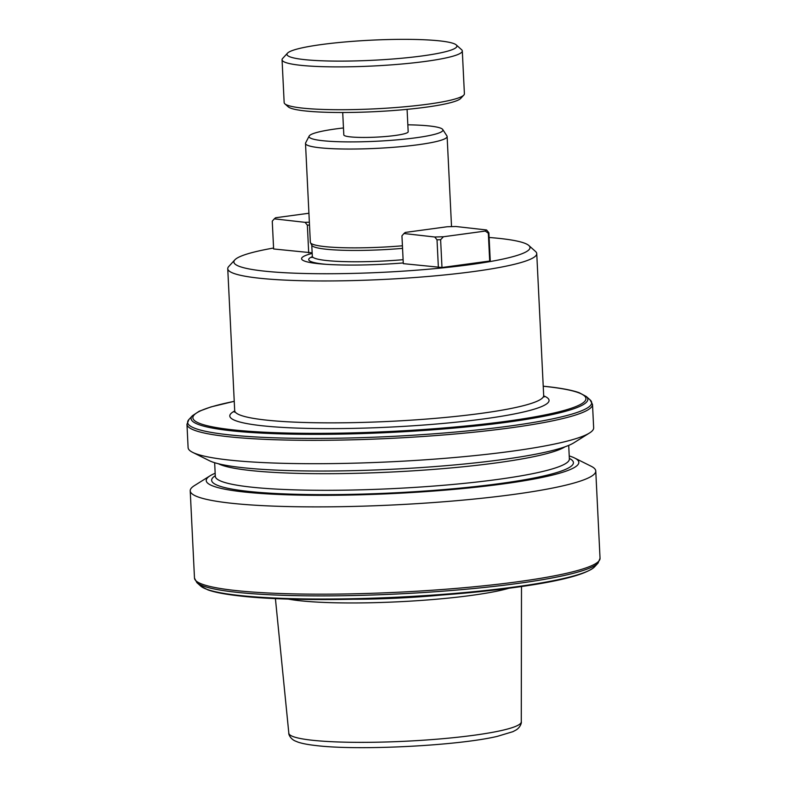 <?xml version="1.0" encoding="UTF-8"?>
<svg xmlns="http://www.w3.org/2000/svg" width="787" height="787" viewBox="0 0 787 787"><rect width="100%" height="100%" fill="white"/><g stroke="black" fill="none" stroke-linecap="round" stroke-linejoin="round"><path stroke-width="1.18" d="M463.818 95.07L460.769 98.375A87.003 10.3 177.2 0 1 425.915 107.199A87.003 10.3 177.2 0 1 288.209 106.816L284.855 103.825A90.23 10.684 -2.8 0 0 427.666 104.218A90.23 10.684 -2.8 0 0 463.818 95.07A90.23 10.684 -2.8 0 0 464.399 93.761L462.303 50.939A90.23 10.684 177.2 0 1 425.57 61.386A90.23 10.684 177.2 0 1 331.73 66.856A90.23 10.684 177.2 0 1 282.061 59.753A90.23 10.684 177.2 0 1 282.641 58.454L287.501 53.162A85.075 10.074 177.2 0 1 321.588 44.534A85.075 10.074 177.2 0 1 456.234 44.908A85.075 10.074 177.2 0 1 422.275 55.926A85.075 10.074 177.2 0 1 329.32 61.012A85.075 10.074 177.2 0 1 287.501 53.162M282.061 59.753L284.156 102.585A90.23 10.684 -2.8 0 0 284.855 103.825M407.086 109.354L408.178 131.754A32.228 3.817 177.2 0 1 395.064 135.492A32.228 3.817 177.2 0 1 361.548 137.44A32.228 3.817 177.2 0 1 343.811 134.902L342.709 112.502M234.683 410.991A159.84 18.927 -2.8 0 0 260.822 425.61A159.84 18.927 -2.8 0 0 458.447 421.94A159.84 18.927 -2.8 0 0 543.719 395.881M343.466 127.956A67.023 7.939 -2.8 0 0 336.324 128.842A67.023 7.939 -2.8 0 0 309.173 136.053A67.023 7.939 -2.8 0 0 343.899 141.847A67.023 7.939 -2.8 0 0 415.654 137.814A67.023 7.939 -2.8 0 0 442.756 129.521A67.023 7.939 -2.8 0 0 407.843 124.808M309.173 136.053L305.651 142.85A70.899 8.391 -2.8 0 0 305.504 143.431A70.899 8.391 -2.8 0 0 344.539 149.018A70.899 8.391 -2.8 0 0 418.271 144.719A70.899 8.391 -2.8 0 0 447.124 136.505A70.899 8.391 -2.8 0 0 446.927 135.944L442.756 129.521M305.504 143.431L310.344 242.258A70.899 8.391 -2.8 0 0 310.472 242.721A70.899 8.391 -2.8 0 0 402.423 245.79M310.472 242.721L311.888 245.396A69.61 8.244 -2.8 0 0 402.55 248.367M273.581 248.023A148.231 17.55 -2.8 0 0 234.831 259.877A148.231 17.55 -2.8 0 0 307.697 273.561A148.231 17.55 -2.8 0 0 469.652 264.707A148.231 17.55 -2.8 0 0 528.834 245.495A148.231 17.55 -2.8 0 0 489.111 237.487M234.831 259.877L228.751 266.488A154.675 18.317 -2.8 0 0 227.748 268.721A154.675 18.317 -2.8 0 0 312.901 280.9A154.675 18.317 -2.8 0 0 473.784 271.525A154.675 18.317 -2.8 0 0 536.744 253.611A154.675 18.317 -2.8 0 0 535.534 251.486L528.834 245.495M489.691 261.038L490.242 260.586L488.884 232.785L488.333 233.237L489.691 261.038L441.979 267.501L403.298 263.645L401.941 235.834L403.967 233.523L434.739 237.005L443.435 236.749L485.274 231.073L486.602 229.981L455.83 226.499L447.134 226.754L405.295 232.431L403.967 233.523M312.173 253.414A80.431 9.523 -2.8 0 0 323.063 264.107A80.431 9.523 -2.8 0 0 403.259 262.937M308.927 213.247L275.617 217.753L274.299 218.855L272.263 221.167L273.62 248.967L312.154 252.834M456.234 44.908L461.595 49.699A90.23 10.684 177.2 0 1 462.303 50.939M309.498 225.072L307.353 225.131L308.711 252.942M307.353 225.131L305.071 222.337L309.36 222.2M274.299 218.855L305.071 222.337M486.602 229.981L488.884 232.785M443.435 236.749L440.622 239.701L437.021 239.809L438.379 267.61M437.021 239.809L434.739 237.005M440.622 239.701L441.979 267.501M488.333 233.237L485.274 231.073M569.217 455.939A186.519 22.085 177.2 0 1 574.589 457.995L591.155 466.248A203.016 24.043 177.2 0 1 595.769 470.99A203.016 24.043 177.2 0 1 456.775 500.68A203.016 24.043 177.2 0 1 229.637 503.05A203.016 24.043 177.2 0 1 190.218 490.832A203.016 24.043 177.2 0 1 194.35 485.658L210.021 475.83A186.519 22.085 177.2 0 1 215.166 473.253M574.589 457.995A186.519 22.085 177.2 0 1 469.17 487.92A186.519 22.085 177.2 0 1 242.445 491.806A186.519 22.085 177.2 0 1 210.021 475.83M589.522 432.988L573.851 442.815A186.519 22.085 177.2 0 1 431.256 466.848A186.519 22.085 177.2 0 1 241.255 467.517A186.519 22.085 177.2 0 1 209.283 460.651L192.717 452.397A203.016 24.043 177.2 0 1 188.103 447.646L186.962 424.272A203.016 24.043 177.2 0 0 226.381 436.49A203.016 24.043 177.2 0 0 453.519 434.129A203.016 24.043 177.2 0 0 592.513 404.439L593.654 427.813A203.016 24.043 177.2 0 1 589.522 432.988A203.016 24.043 177.2 0 1 434.326 459.146A203.016 24.043 177.2 0 1 227.522 459.864A203.016 24.043 177.2 0 1 192.717 452.397M508.943 588.253A123.451 14.619 177.2 0 1 298.853 600.619A123.451 14.619 177.2 0 1 288.072 599.055M443.376 594.874A121.808 14.422 177.2 0 1 353.973 599.241M227.748 268.721L234.693 410.627A154.675 18.317 -2.8 0 0 264.727 419.933A154.675 18.317 -2.8 0 0 480.719 413.431A154.675 18.317 -2.8 0 0 543.679 395.517L544.171 396.933M311.937 257.556L312.321 256.267A69.61 8.244 -2.8 0 0 403.101 259.69M312.301 256.68A73.388 8.687 -2.8 0 0 325.808 264.304M595.769 470.99L600.038 558.288A203.016 24.043 177.2 0 1 461.044 587.978A203.016 24.043 177.2 0 1 233.906 590.339A203.016 24.043 177.2 0 1 194.487 578.12L196.907 582.675A202.259 23.944 177.2 0 0 234.605 592.07A202.259 23.944 177.2 0 0 449.328 590.673A202.259 23.944 177.2 0 0 598.071 563.059L594.628 566.797A198.619 23.521 177.2 0 1 448.56 593.919A198.619 23.521 177.2 0 1 237.713 595.287A198.619 23.521 177.2 0 1 200.705 586.059L207.916 589.896C214.743 592.306 225.043 594.293 238.795 595.838C294.85 602.596 412.191 599.871 495.466 589.906C552.11 583.236 585.164 575.533 594.628 566.797M568.706 445.393L569.365 458.969A177.232 20.983 177.2 0 1 448.019 484.89A177.232 20.983 177.2 0 1 249.725 486.956A177.232 20.983 177.2 0 1 215.313 476.292L215.245 476.765M569.345 458.408A181.108 21.446 177.2 0 1 466.858 487.458A181.108 21.446 177.2 0 1 246.803 491.216A181.108 21.446 177.2 0 1 215.294 475.722M565.096 446.77A177.232 20.983 177.2 0 1 429.83 469.682A177.232 20.983 177.2 0 1 248.918 470.341A177.232 20.983 177.2 0 1 218.373 463.73M543.227 386.191L548.205 386.722C562.007 388.276 572.326 390.273 579.153 392.693L586.295 396.5L590.093 399.885A202.259 23.944 177.2 0 1 464.527 431.207A202.259 23.944 177.2 0 1 226.902 434.601A202.259 23.944 177.2 0 1 188.929 419.51L186.962 424.272M586.295 396.5A198.619 23.521 177.2 0 1 463.002 427.252A198.619 23.521 177.2 0 1 229.656 430.587A198.619 23.521 177.2 0 1 192.372 415.762L188.929 419.51M543.227 386.24A196.789 23.305 177.2 0 1 547.782 386.732A196.789 23.305 177.2 0 1 505.893 421.36A196.789 23.305 177.2 0 1 231.083 429.643A196.789 23.305 177.2 0 1 234.241 401.35M311.416 740.154A116.368 13.782 177.2 0 1 288.829 733.228C288.406 733.405 289.714 738.255 294.702 740.774L298.135 742.18C302.464 743.597 308.376 744.709 315.853 745.535C357.77 750.798 457.552 745.781 497.227 736.386L512.898 731.674L516.164 729.942C520.886 726.942 521.722 722.004 521.279 721.866A116.368 13.782 177.2 0 1 441.281 738.826A116.368 13.782 177.2 0 1 311.416 740.154M586.964 571.49A196.789 23.305 177.2 0 1 433.066 595.611A196.789 23.305 177.2 0 1 239.218 595.838M312.321 256.267L311.77 245.17M543.679 395.517L536.744 253.611M451.531 226.626L447.124 136.505M234.693 410.627L234.339 412.093M190.218 490.832L194.487 578.12M214.654 462.707L215.313 476.292M234.231 401.311L211.005 406.909L199.209 411.237L192.372 415.762M288.829 733.228L275.411 598.573M200.705 586.059L196.907 582.675M521.279 721.866L521.496 586.541M590.093 399.885L592.513 404.439M600.038 558.288L598.071 563.059"/></g></svg>
